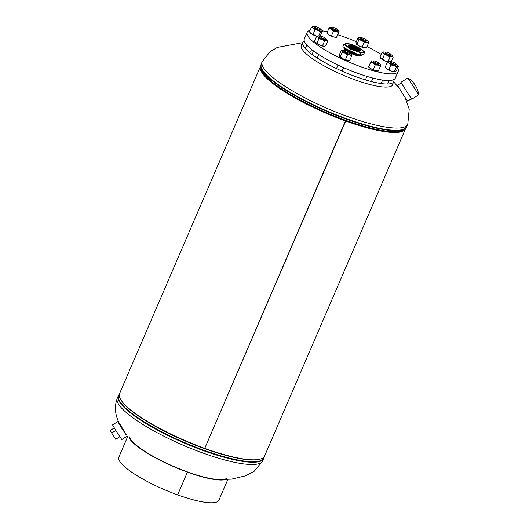 <?xml version="1.0" encoding="UTF-8"?>
<svg xmlns="http://www.w3.org/2000/svg" width="529" height="529" viewBox="0 0 529 529"><rect width="100%" height="100%" fill="white"/><g stroke="black" fill="none" stroke-linecap="round" stroke-linejoin="round"><path stroke-width="0.79" d="M345.563 120.764L345.563 120.757A77.994 17.014 -156.7 0 0 404.004 129.38A77.994 17.014 -156.7 0 1 345.563 120.757A77.994 17.014 -156.7 0 1 261.108 67.838A77.994 17.014 -156.7 0 0 345.549 120.751L345.701 121.035A78.94 17.226 -156.7 0 1 260.533 66.27A78.94 17.226 -156.7 0 1 260.87 65.656M405.756 128.058A78.94 17.226 -156.7 0 1 405.538 128.719L264.566 456.058A78.94 17.226 -156.7 0 1 204.743 448.374L345.563 120.757M405.538 128.719A78.94 17.226 -156.7 0 1 345.715 121.042L204.743 448.374M204.73 448.374A78.94 17.226 -156.7 0 1 119.554 393.609L260.533 66.27M302.026 44.304A49.825 10.871 23.3 0 0 301.266 45.289A49.825 10.871 23.3 0 0 301.768 48.648A49.825 10.871 23.3 0 0 355.038 79.859A49.825 10.871 23.3 0 0 392.796 84.706A49.825 10.871 23.3 0 0 392.987 83.476M401.617 92.205L399.97 89.586M392.538 85.162A49.825 10.871 23.3 0 0 392.578 84.428M301.623 45.249A49.825 10.871 23.3 0 0 301.113 45.785M212.321 479.135L218.305 479.565L231.504 479.135L245.707 475.783L254.27 471.194L262.873 460.719A79.231 17.285 23.3 0 1 202.832 453.009A79.231 17.285 23.3 0 1 118.132 403.382A79.231 17.285 23.3 0 1 117.332 398.046C114.383 406.001 114.886 414.121 118.846 422.4L125.816 433.899M126.319 434.891L121.637 428.1L118.721 422.843M127.039 436.26L121.802 439.566L116.406 431.399L112.558 424.906L117.788 421.6M126.497 434.778L126.213 434.957L121.776 428.252L118.615 422.909L118.992 422.671M119.812 436.729L115.725 439.308L111.685 433.039L110.263 430.441L114.257 427.921M111.685 433.039L115.805 430.441M359.978 50.877L358.913 49.68L359.588 51.062M348.38 45.871L349.16 45.388L359.032 49.005L360.209 50.01L360.249 50.83M349.55 46.936A6.758 1.475 23.3 0 0 355.514 49.924A6.758 1.475 23.3 0 0 360.322 50.804A6.758 1.475 23.3 0 0 359.244 48.86A6.758 1.475 23.3 0 0 351.93 45.428A6.758 1.475 23.3 0 0 348.214 45.593A6.758 1.475 23.3 0 0 349.55 46.936M348.551 45.554L350.291 45.62L355.336 47.213L359.581 49.574L360.401 50.493L360.097 50.976M360.229 50.037L359.072 49.065L349.041 45.401M346.541 50.301L346.621 49.607L347.136 51.082M346.508 50.01L347.335 51.055M349.722 51.855L347.236 50.03M355.243 49.825L352.969 48.873M349.656 47.18L354.655 48.761L358.887 51.115M358.655 50.797L349.768 47.088M348.756 46.288L353.656 47.451L359.78 50.844M359.68 50.586L358.728 49.832L348.889 46.182M348.214 50.738L357.386 54.685M355.964 54.507L350.985 52.543M358.622 54.613L357.763 54.831M361.81 54.937L355.435 54.606L345.946 50.176L344.114 47.663M345.9 50.281L346.74 50.83M350.82 52.966L359.363 55.624L361.77 55.062M346.396 50.797L344.624 49.316L343.969 47.855M344.776 49.633L344.273 48.893L345.318 49.852M358.543 54.811L344.564 48.086L345.642 49.078M347.679 50.301L344.987 48.384M364.712 51.954L363.734 54.223L361.743 54.956L359.951 55.208L354.642 53.541L349.537 51.392L342.898 46.592L343.87 44.324L350.509 49.124L360.93 52.94L364.712 51.954L358.073 47.154L352.969 45.005L347.652 43.338L343.87 44.324M359.951 55.208L360.93 52.94M349.537 51.392L350.509 49.124M358.073 54.824L347.084 49.852M351.329 48.04L356.976 50.4M349.418 46.836L359.046 50.85M348.644 46.175L358.913 49.68M351.765 53.25L347.527 50.539M351.765 48.278L356.52 50.262M349.57 46.949L358.874 50.83M348.697 46.228L359.541 50.387L359.74 50.896M346.217 49.508L351.296 52.265L355.918 54.011M349.821 52.715L360.586 55.664M346.25 49.918L345.411 49.786M344.65 48.271L344.306 48.509M349.9 52.867L360.666 55.657M344.584 48.113L350.258 52.113L359.224 55.009M362.927 52.206A9.906 2.162 23.3 0 0 361.499 49.309A9.906 2.162 23.3 0 0 352.969 45.005A9.906 2.162 23.3 0 0 345.867 43.59A9.906 2.162 23.3 0 0 347.295 46.486A9.906 2.162 23.3 0 0 355.825 50.791A9.906 2.162 23.3 0 0 362.927 52.206M401.161 82.947L397.491 85.301L404.077 96.027L407.647 101.145L411.317 98.791M408.15 78.431L407.912 77.889L400.909 82.379L411.727 99.26L418.737 94.77L408.15 78.431M304.274 41.037A49.521 10.805 23.3 0 0 302.813 42.479A49.521 10.805 23.3 0 0 356.248 76.831A49.521 10.805 23.3 0 0 393.774 81.651A49.521 10.805 23.3 0 0 393.814 79.601M343.995 48.476A9.41 2.05 23.3 0 0 344.121 48.827A9.41 2.05 23.3 0 0 346.098 50.698M349.907 52.9A9.41 2.05 23.3 0 0 361.3 55.644M310.1 30.358A49.521 10.805 23.3 0 0 307.184 32.329A49.521 10.805 23.3 0 0 307.686 35.661A49.521 10.805 23.3 0 0 354.523 64.373A49.521 10.805 23.3 0 0 398.145 71.501A49.521 10.805 23.3 0 0 397.649 68.162A49.521 10.805 23.3 0 0 397.577 68.029M391.804 61.787A49.521 10.805 23.3 0 0 391.354 61.41M381.171 54.348A49.521 10.805 23.3 0 0 367.007 46.625M356.321 41.725A49.521 10.805 23.3 0 0 337.661 34.749M327.398 31.885A49.521 10.805 23.3 0 0 322.135 30.788M307.184 32.329L304.32 38.987A49.521 10.805 23.3 0 0 304.816 42.32A49.521 10.805 23.3 0 0 351.659 71.031A49.521 10.805 23.3 0 0 395.282 78.16L398.145 71.501M346.561 50.857A3.095 0.674 23.3 0 0 344.214 50.553A3.095 0.674 23.3 0 0 347.553 52.702A3.095 0.674 23.3 0 0 349.9 52.999A3.095 0.674 23.3 0 0 346.561 50.857M349.788 60.299L347.401 60.445A5.257 1.151 -156.7 0 0 348.763 60.524L349.788 60.299L351.719 55.81L349.814 54.844L347.427 54.99L345.034 53.118L342.164 52.358L340.233 56.848L342.627 58.719L345.497 59.479L347.427 54.99M343.85 51.399L344.214 50.553A5.257 1.151 23.3 0 0 343.572 50.4A5.257 1.151 23.3 0 0 342.21 50.328A5.257 1.151 23.3 0 0 341.919 50.896L341.192 50.546L339.254 55.036L339.532 56.543A5.257 1.151 23.3 0 0 342.627 58.719A5.257 1.151 -156.7 0 0 347.401 60.445L345.497 59.479M339.506 56.497L340.233 56.848M351.448 54.308L351.474 54.348A5.257 1.151 23.3 0 1 349.814 54.844A5.257 1.151 23.3 0 1 345.034 53.118A5.257 1.151 23.3 0 1 341.919 50.896L342.164 52.358M341.192 50.546L342.21 50.328M349.537 53.846L349.9 52.999A5.257 1.151 23.3 0 1 351.441 54.302L351.448 54.302A5.257 1.151 23.3 0 1 351.474 54.348L351.719 55.81M343.883 51.611A3.095 0.674 23.3 0 0 343.916 51.663A3.095 0.674 23.3 0 0 346.429 53.244A3.095 0.674 23.3 0 0 349.305 53.984A3.095 0.674 23.3 0 0 349.504 53.641M127.787 436.372L118.86 457.102A54.474 11.883 23.3 0 0 177.632 494.886L177.638 494.886A54.474 11.883 23.3 0 0 218.913 500.189L227.84 479.466M129.46 436.842A53.522 11.678 -156.7 0 0 187.279 471.848L187.431 472.132A54.474 11.883 -156.7 0 1 129.248 438.098M177.632 494.886L187.431 472.132L177.638 494.886M226.352 478.566A53.522 11.678 -156.7 0 1 187.286 471.848L187.438 472.132A54.474 11.883 -156.7 0 0 225.579 479.585M324.343 37.572A3.095 0.674 23.3 0 0 319.866 36.283A3.095 0.674 23.3 0 0 321.07 37.447A3.095 0.674 23.3 0 0 325.547 38.736A3.095 0.674 23.3 0 0 324.343 37.572M320.343 28.916A3.095 0.674 23.3 0 0 317.413 27.124A3.095 0.674 23.3 0 0 314.689 26.675A3.095 0.674 23.3 0 0 314.722 26.886A3.095 0.674 23.3 0 0 317.645 28.678A3.095 0.674 23.3 0 0 320.376 29.128A3.095 0.674 23.3 0 0 320.343 28.916M336.907 29.955A3.095 0.674 23.3 0 0 337.409 29.809A3.095 0.674 23.3 0 0 335.551 28.295A3.095 0.674 23.3 0 0 332.225 27.21A3.095 0.674 23.3 0 0 331.723 27.363A3.095 0.674 23.3 0 0 333.581 28.87A3.095 0.674 23.3 0 0 336.907 29.955M364.322 40.078A3.095 0.674 23.3 0 0 366.67 40.376A3.095 0.674 23.3 0 0 363.33 38.233A3.095 0.674 23.3 0 0 360.983 37.929A3.095 0.674 23.3 0 0 364.322 40.078M386.547 53.356A3.095 0.674 23.3 0 0 391.024 54.646A3.095 0.674 23.3 0 0 389.82 53.489A3.095 0.674 23.3 0 0 385.337 52.199A3.095 0.674 23.3 0 0 386.547 53.356M390.547 62.012A3.095 0.674 23.3 0 0 393.47 63.811A3.095 0.674 23.3 0 0 396.201 64.254A3.095 0.674 23.3 0 0 396.168 64.049A3.095 0.674 23.3 0 0 393.239 62.25A3.095 0.674 23.3 0 0 390.514 61.807A3.095 0.674 23.3 0 0 390.547 62.012M373.983 60.98A3.095 0.674 23.3 0 0 373.481 61.126A3.095 0.674 23.3 0 0 375.339 62.634A3.095 0.674 23.3 0 0 378.665 63.718A3.095 0.674 23.3 0 0 379.167 63.573A3.095 0.674 23.3 0 0 377.309 62.065A3.095 0.674 23.3 0 0 373.983 60.98M320.005 36.984A3.095 0.674 23.3 0 0 319.562 37.394A3.095 0.674 23.3 0 0 321.804 38.855A3.095 0.674 23.3 0 0 324.68 39.728A3.095 0.674 23.3 0 0 324.951 39.715M327.12 40.085L327.682 41.302L325.752 45.798L323.907 46.288L322.538 45.666L324.475 41.176L321.923 39.424L318.894 38.782L317.949 37.096L316.521 36.514L314.59 41.011L315.092 42.135L316.957 43.272L318.894 38.782M322.538 45.666L319.509 45.025L316.957 43.272M317.803 36.071L317.856 36.058A5.257 1.151 23.3 0 0 317.949 37.096A5.257 1.151 23.3 0 0 321.923 39.424A5.257 1.151 23.3 0 0 326.32 40.687L324.475 41.176M319.496 37.129L319.866 36.283A5.257 1.151 23.3 0 0 318.365 36.025L316.521 36.514M327.682 41.302L326.32 40.687A5.257 1.151 23.3 0 0 327.094 40.032A5.257 1.151 23.3 0 0 326.737 39.615A5.257 1.151 23.3 0 0 325.553 38.729M324.469 46.241A5.257 1.151 -156.7 0 1 324.416 46.254L323.907 46.288A5.257 1.151 -156.7 0 1 319.509 45.025A5.257 1.151 -156.7 0 1 315.535 42.697A5.257 1.151 23.3 0 1 315.178 42.28L315.092 42.135M318.365 36.025A5.257 1.151 23.3 0 0 317.856 36.058M324.416 46.254A5.257 1.151 -156.7 0 1 323.907 46.288M314.497 27.402A3.095 0.674 23.3 0 0 314.385 27.786A3.095 0.674 23.3 0 0 317.664 29.67A3.095 0.674 23.3 0 0 319.774 30.107M317.089 36.276L313.082 34.365L315.013 29.875L313.452 28.037L311.409 27.31L312.659 26.457A5.257 1.151 23.3 0 0 312.606 26.47A5.257 1.151 23.3 0 0 313.452 28.037A5.257 1.151 23.3 0 0 318.008 30.318L315.013 29.875M313.082 34.365L311.039 33.638L309.478 31.8L311.409 27.31M316.917 36.342A5.257 1.151 -156.7 0 1 315.601 35.919A5.257 1.151 -156.7 0 1 311.039 33.638A5.257 1.151 -156.7 0 1 310.007 32.672L309.478 31.8M321.916 30.424L322.445 31.297L321.725 31.026L320.528 31.866L318.008 30.318A5.257 1.151 23.3 0 0 321.725 31.026A5.257 1.151 23.3 0 0 321.916 30.424A5.257 1.151 23.3 0 0 320.878 29.459A5.257 1.151 23.3 0 0 320.376 29.121L320.012 29.974M320.098 36.151L322.445 31.297M318.729 36.058L320.528 31.866M314.325 27.521L314.689 26.675A5.257 1.151 23.3 0 0 312.685 26.45L312.679 26.45M331.418 28.467A3.095 0.674 23.3 0 0 332.562 29.366A3.095 0.674 23.3 0 0 336.808 30.788M336.623 37.103L333.839 36.99L329.005 34.921L326.948 33.023L329.369 27.356A5.257 1.151 23.3 0 0 331.418 29.32L328.886 28.526M326.955 32.957L329.369 27.296M339.036 31.442L338.553 32.672L336.252 31.39L333.475 31.218L331.418 29.32A5.257 1.151 23.3 0 0 336.252 31.39A5.257 1.151 23.3 0 0 339.036 31.502A5.257 1.151 23.3 0 0 338.95 31.105A5.257 1.151 23.3 0 0 337.409 29.803M336.616 37.169L338.553 32.672M331.544 35.708L333.475 31.218M331.723 27.356A5.257 1.151 23.3 0 0 329.719 27.131A5.257 1.151 23.3 0 0 329.369 27.356M336.563 37.268L336.272 37.328A5.257 1.151 -156.7 0 1 333.839 36.99A5.257 1.151 -156.7 0 1 329.005 34.921A5.257 1.151 -156.7 0 1 327.034 33.353L326.896 33.122M360.652 38.987A3.095 0.674 23.3 0 0 360.685 39.04A3.095 0.674 23.3 0 0 363.198 40.621A3.095 0.674 23.3 0 0 366.075 41.361A3.095 0.674 23.3 0 0 366.273 41.017M368.488 43.186L366.584 42.221A5.257 1.151 23.3 0 0 368.244 41.725L368.488 43.186L366.557 47.676L364.17 47.822L359.396 46.096L356.275 43.874L356.024 42.419L357.961 37.923L358.979 37.704A5.257 1.151 23.3 0 0 358.688 38.273L357.961 37.923M368.217 41.679L368.217 41.679A5.257 1.151 23.3 0 1 368.244 41.725L368.217 41.679A5.257 1.151 23.3 0 0 366.676 40.376L366.306 41.222M366.584 42.221L364.203 42.366L361.81 40.495L358.933 39.735L358.688 38.273A5.257 1.151 23.3 0 0 361.81 40.495A5.257 1.151 23.3 0 0 366.584 42.221M362.266 46.856L364.203 42.366M366.557 47.676L365.532 47.901A5.257 1.151 -156.7 0 1 364.17 47.822A5.257 1.151 -156.7 0 1 359.396 46.096A5.257 1.151 -156.7 0 1 356.301 43.92L356.275 43.874M357.002 44.224L358.933 39.735M360.619 38.776L360.983 37.929A5.257 1.151 23.3 0 0 360.342 37.777A5.257 1.151 23.3 0 0 358.979 37.704M385.476 52.9A3.095 0.674 23.3 0 0 385.039 53.31A3.095 0.674 23.3 0 0 387.281 54.771A3.095 0.674 23.3 0 0 390.157 55.638A3.095 0.674 23.3 0 0 390.422 55.624M392.597 56.001L393.159 57.218L391.235 61.681M388.16 61.714L389.946 57.086L391.791 56.596L393.159 57.218M389.946 57.086L387.393 55.34L384.365 54.699L383.419 53.006L381.998 52.431L383.842 51.941A5.257 1.151 23.3 0 0 383.333 51.974A5.257 1.151 23.3 0 0 383.419 53.006A5.257 1.151 23.3 0 0 387.393 55.34A5.257 1.151 23.3 0 0 391.791 56.596A5.257 1.151 23.3 0 0 392.564 55.948A5.257 1.151 23.3 0 0 392.214 55.532A5.257 1.151 23.3 0 0 391.024 54.639L390.66 55.492M388.015 61.582L384.986 60.941L382.434 59.188L384.365 54.699M382.434 59.188L381.006 58.607L380.06 56.92L381.998 52.431M384.973 53.045L385.337 52.199A5.257 1.151 23.3 0 0 383.842 51.941M387.83 61.933A5.257 1.151 -156.7 0 1 384.986 60.941A5.257 1.151 -156.7 0 1 381.006 58.607A5.257 1.151 -156.7 0 1 380.655 58.19A5.257 1.151 -156.7 0 1 380.622 58.137M390.323 62.534A3.095 0.674 23.3 0 0 390.21 62.911A3.095 0.674 23.3 0 0 393.49 64.802A3.095 0.674 23.3 0 0 395.599 65.232M388.908 69.497L386.864 68.77A5.257 1.151 -156.7 0 0 391.427 71.045L388.908 69.497L390.838 65.001L393.834 65.444A5.257 1.151 23.3 0 0 397.55 66.158A5.257 1.151 23.3 0 0 397.742 65.556L398.271 66.423L397.55 66.158L396.353 66.998L394.422 71.488L395.07 71.772A5.257 1.151 23.3 0 0 395.07 71.772L395.07 71.772A5.257 1.151 23.3 0 1 391.427 71.045L394.422 71.488M395.137 71.759L396.333 70.912L398.271 66.423M390.838 65.001L389.278 63.169A5.257 1.151 23.3 0 0 393.834 65.444L396.353 66.998M390.151 62.653L390.514 61.807A5.257 1.151 23.3 0 0 388.511 61.576A5.257 1.151 23.3 0 0 388.431 61.595A5.257 1.151 23.3 0 0 389.278 63.169L387.235 62.435L388.484 61.582M385.304 66.932L385.826 67.798A5.257 1.151 -156.7 0 0 386.864 68.77L385.304 66.932L387.235 62.435M397.742 65.556A5.257 1.151 23.3 0 0 396.704 64.584A5.257 1.151 23.3 0 0 396.201 64.247L395.831 65.1M373.176 62.23A3.095 0.674 23.3 0 0 374.32 63.13A3.095 0.674 23.3 0 0 378.566 64.551M380.794 65.206L380.311 66.436L378.01 65.153L375.233 64.981L373.302 69.478L375.597 70.76L378.374 70.932L380.311 66.436M373.302 69.478L370.763 68.684L368.706 66.786L370.644 62.296L373.176 63.083L375.233 64.981M370.644 62.296L371.127 61.119A5.257 1.151 23.3 0 0 373.176 63.083A5.257 1.151 23.3 0 0 378.01 65.153A5.257 1.151 23.3 0 0 380.794 65.265A5.257 1.151 23.3 0 0 380.708 64.875A5.257 1.151 23.3 0 0 379.167 63.566L378.804 64.419M368.713 66.72L371.127 61.06M373.117 61.972L373.481 61.126A5.257 1.151 23.3 0 0 371.477 60.895A5.257 1.151 23.3 0 0 371.127 61.119M368.653 66.885L368.792 67.117A5.257 1.151 -156.7 0 0 370.763 68.684A5.257 1.151 23.3 0 0 375.597 70.76A5.257 1.151 -156.7 0 0 378.03 71.091L378.321 71.031M405.148 97.653L409.208 109.199L407.766 124.289A79.231 17.285 -156.7 0 1 347.725 116.578A79.231 17.285 -156.7 0 1 263.025 66.952A79.231 17.285 -156.7 0 1 262.225 61.609L261.26 63.85L260.949 66.846A79.085 17.252 -156.7 0 0 346.535 119.237A79.085 17.252 -156.7 0 0 404.837 128.811L406.801 126.53A79.231 17.285 -156.7 0 1 346.76 118.82A79.231 17.285 -156.7 0 1 261.26 63.85M404.837 128.811L403.396 129.797A78.14 17.047 -156.7 0 1 345.787 120.334A78.14 17.047 -156.7 0 1 261.22 68.565L260.949 66.846M121.961 401.392A78.14 17.047 23.3 0 0 204.412 448.599A78.14 17.047 23.3 0 0 257.259 459.661M119.329 394.317A79.085 17.252 23.3 0 0 203.976 450.258A79.085 17.252 23.3 0 0 264.209 456.712M117.332 398.046L118.298 395.804A79.231 17.285 23.3 0 0 203.797 450.768A79.231 17.285 23.3 0 0 263.839 458.478L264.229 456.672M302.727 42.684L277.295 47.425L270.101 51.683L262.225 61.609M399.17 88.283L393.688 81.856M407.766 124.289L406.801 126.53M118.298 395.804L119.342 394.277M262.873 460.719L263.839 458.478M349.147 46.149L348.585 46.188M418.737 94.744A23.957 23.957 0 0 0 407.932 77.895M302.813 42.479L301.074 46.526M393.774 81.651L392.035 85.698M337.965 65.074L336.457 68.565M343.592 67.652L342.084 71.144M313.545 50.956L312.037 54.454M325.547 38.736L325.183 39.582M318.742 54.533L317.241 58.031M306.787 45.025L305.279 48.523M311.614 49.475L310.814 51.32M337.409 29.809L337.039 30.656M331.723 27.363L331.359 28.202M389.192 80.52L387.691 84.012M382.652 80.064L381.144 83.562M366.908 76.388L365.4 79.879M372.919 78.074L371.418 81.565"/></g></svg>
